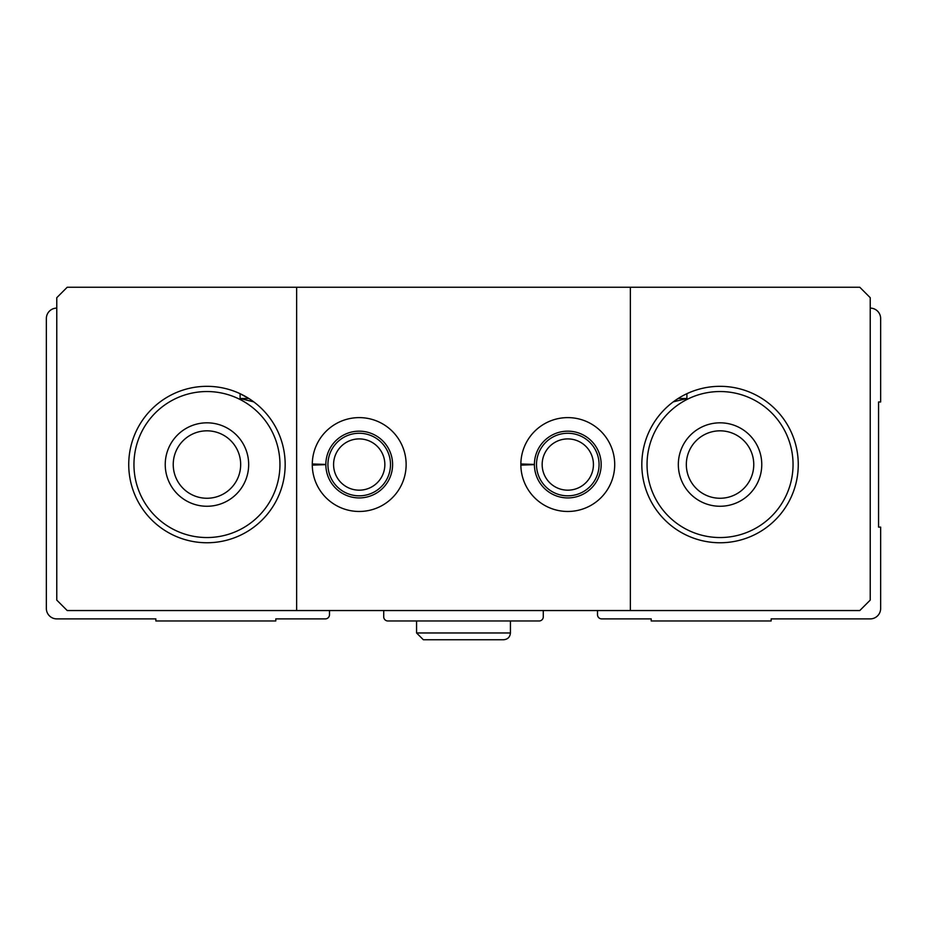 <?xml version="1.0" encoding="UTF-8"?>
<svg xmlns="http://www.w3.org/2000/svg" width="927" height="927" viewBox="0 0 927 927"><rect width="100%" height="100%" fill="white"/><g stroke="black" fill="none" stroke-linecap="round" stroke-linejoin="round"><path stroke-width="1.39" d="M56.779 308.112A10.429 10.429 0 0 0 46.35 318.54L46.35 608.46A10.429 10.429 0 0 0 56.779 618.888L155.852 618.888L155.852 620.974L275.782 620.974L275.782 618.888L325.319 618.888A4.171 4.171 0 0 0 329.491 614.717L329.491 610.545M383.72 610.545L383.72 616.803A4.171 4.171 0 0 0 387.892 620.974L539.108 620.974A4.171 4.171 0 0 0 543.28 616.803L543.28 610.545M597.509 610.545L597.509 614.717A4.171 4.171 0 0 0 601.681 618.888L651.217 618.888L651.217 620.974L771.148 620.974L771.148 618.888L870.221 618.888A10.429 10.429 0 0 0 880.65 608.46L880.65 527.115L878.564 527.115L878.564 401.97L880.65 401.97L880.65 318.54A10.429 10.429 0 0 0 870.221 308.112M133.951 464.543A73.001 73.001 0 0 1 243.453 401.321A73.001 73.001 0 0 1 243.453 527.764A73.001 73.001 0 0 1 133.951 464.543M165.238 464.543A41.715 41.715 0 0 1 227.81 428.413A41.715 41.715 0 0 1 227.81 500.673A41.715 41.715 0 0 1 165.238 464.543M647.046 464.543A73.001 73.001 0 0 1 756.548 401.321A73.001 73.001 0 0 1 756.548 527.764A73.001 73.001 0 0 1 647.046 464.543M678.332 464.543A41.715 41.715 0 0 1 740.905 428.413A41.715 41.715 0 0 1 740.905 500.673A41.715 41.715 0 0 1 678.332 464.543M686.907 393.697L686.907 398.494L678.147 398.494L673.234 401.878L686.907 398.494M248.853 398.494L240.093 393.697L240.093 398.494L248.853 398.494M240.093 398.494L253.766 401.878M630.36 287.254L859.792 287.254L870.221 297.683L870.221 600.117L859.792 610.545L630.36 610.545L630.36 287.254L296.64 287.254L296.64 610.545L630.36 610.545M296.64 610.545L67.207 610.545L56.779 600.117L56.779 297.683L67.207 287.254L296.64 287.254M312.283 463.963A46.929 46.929 0 0 0 382.839 505.088A46.929 46.929 0 0 0 382.839 423.998A46.929 46.929 0 0 0 312.283 463.963L325.84 464.439A33.372 33.372 0 0 1 375.933 435.655A33.372 33.372 0 0 1 375.933 493.431A33.372 33.372 0 0 1 325.84 464.647L312.283 465.122A46.929 46.929 0 0 0 382.839 505.088A46.929 46.929 0 0 0 382.839 423.998A46.929 46.929 0 0 0 312.283 463.963M520.858 463.963A46.929 46.929 0 0 0 591.414 505.088A46.929 46.929 0 0 0 591.414 423.998A46.929 46.929 0 0 0 520.858 463.963L534.415 464.439A33.372 33.372 0 0 1 584.508 435.655A33.372 33.372 0 0 1 584.508 493.431A33.372 33.372 0 0 1 534.415 464.647L520.858 465.122A46.929 46.929 0 0 0 591.414 505.088A46.929 46.929 0 0 0 591.414 423.998A46.929 46.929 0 0 0 520.858 463.963M285.168 464.543A78.216 78.216 0 0 0 132.04 442.052A78.216 78.216 0 0 0 195.585 541.924A78.216 78.216 0 0 0 285.168 464.543M798.263 464.543A78.216 78.216 0 0 0 673.234 401.878A78.216 78.216 0 0 0 685.007 534.473A78.216 78.216 0 0 0 798.263 464.543M593.431 464.543A25.643 25.643 0 0 0 554.972 442.341A25.643 25.643 0 0 0 554.972 486.745A25.643 25.643 0 0 0 593.431 464.543M599.074 464.543A31.286 31.286 0 0 0 552.144 437.451A31.286 31.286 0 0 0 552.144 491.634A31.286 31.286 0 0 0 599.074 464.543M384.856 464.543A25.643 25.643 0 0 0 346.397 442.341A25.643 25.643 0 0 0 346.397 486.745A25.643 25.643 0 0 0 384.856 464.543M390.499 464.543A31.286 31.286 0 0 0 343.569 437.451A31.286 31.286 0 0 0 343.569 491.634A31.286 31.286 0 0 0 390.499 464.543M686.328 464.543A33.72 33.72 0 0 1 736.907 435.342A33.72 33.72 0 0 1 736.907 493.743A33.72 33.72 0 0 1 686.328 464.543M173.233 464.543A33.72 33.72 0 0 1 223.813 435.342A33.72 33.72 0 0 1 223.813 493.743A33.72 33.72 0 0 1 173.233 464.543M318.146 464.914L325.84 464.647M526.721 464.914L534.415 464.647M416.571 620.974L416.571 632.967L423.349 639.746L503.651 639.746C507.764 639.34 510.024 637.081 510.429 632.967L416.571 632.967L416.571 620.974M510.429 620.974L510.429 632.967C510.024 637.081 507.764 639.34 503.651 639.746"/></g></svg>
